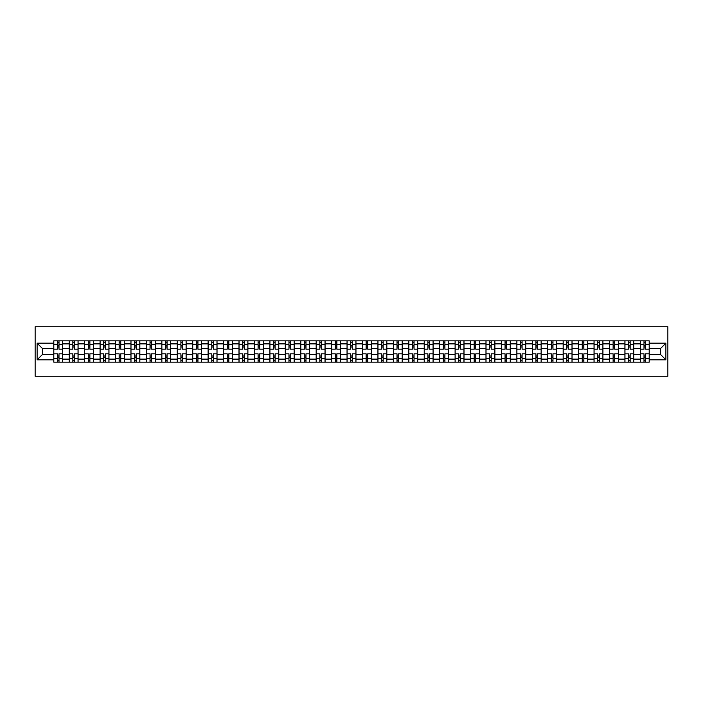 <?xml version="1.0" encoding="UTF-8"?>
<svg xmlns="http://www.w3.org/2000/svg" width="703" height="703" viewBox="0 0 703 703"><rect width="100%" height="100%" fill="white"/><g stroke="black" fill="none" stroke-linecap="round" stroke-linejoin="round"><path stroke-width="1.05" d="M35.15 376.237L667.85 376.237L667.85 326.763L35.15 326.763L35.15 376.237M69.193 362.142L69.193 343.881L62.655 343.881L62.655 362.142M62.655 343.881L62.655 340.858M69.193 343.881L69.193 340.858M78.095 340.858L78.095 362.142M84.624 362.142L84.624 340.858M93.534 340.858L93.534 362.142M100.063 362.142L100.063 340.858M108.965 340.858L108.965 362.142M115.503 362.142L115.503 340.858M124.405 340.858L124.405 362.142M130.934 362.142L130.934 340.858M139.844 340.858L139.844 362.142M146.373 362.142L146.373 340.858M155.275 340.858L155.275 362.142M161.813 362.142L161.813 340.858M170.715 340.858L170.715 362.142M177.244 362.142L177.244 340.858M186.154 340.858L186.154 362.142M192.684 362.142L192.684 340.858M201.585 340.858L201.585 362.142M208.114 362.142L208.114 340.858M217.025 340.858L217.025 362.142M223.554 362.142L223.554 340.858M232.465 340.858L232.465 362.142M238.994 362.142L238.994 340.858M247.895 340.858L247.895 362.142M254.424 362.142L254.424 340.858M263.335 340.858L263.335 362.142M269.864 362.142L269.864 340.858M278.766 340.858L278.766 362.142M285.304 362.142L285.304 340.858M294.206 340.858L294.206 362.142M300.735 362.142L300.735 340.858M309.645 340.858L309.645 362.142M316.174 362.142L316.174 340.858M325.076 340.858L325.076 362.142M331.614 362.142L331.614 340.858M340.516 340.858L340.516 362.142M347.045 362.142L347.045 340.858M355.955 340.858L355.955 362.142M362.484 362.142L362.484 340.858M371.386 340.858L371.386 362.142M377.924 362.142L377.924 340.858M386.826 340.858L386.826 362.142M393.355 362.142L393.355 340.858M402.265 340.858L402.265 362.142M408.795 362.142L408.795 340.858M417.696 340.858L417.696 362.142M424.234 362.142L424.234 340.858M433.136 340.858L433.136 362.142M439.665 362.142L439.665 340.858M448.576 340.858L448.576 362.142M455.105 362.142L455.105 340.858M464.006 340.858L464.006 362.142M470.535 362.142L470.535 340.858M479.446 340.858L479.446 362.142M485.975 362.142L485.975 340.858M494.886 340.858L494.886 362.142M501.415 362.142L501.415 340.858M510.316 340.858L510.316 362.142M516.846 362.142L516.846 340.858M525.756 340.858L525.756 362.142M532.285 362.142L532.285 340.858M541.187 340.858L541.187 362.142M547.725 362.142L547.725 340.858M556.627 340.858L556.627 362.142M563.156 362.142L563.156 340.858M572.066 340.858L572.066 362.142M578.595 362.142L578.595 340.858M587.497 340.858L587.497 362.142M594.035 362.142L594.035 340.858M602.937 340.858L602.937 362.142M609.466 362.142L609.466 340.858M618.376 340.858L618.376 362.142M624.905 362.142L624.905 340.858M633.807 340.858L633.807 362.142M640.345 362.142L640.345 340.858M640.345 354.567L633.807 354.567M624.905 354.567L618.376 354.567M609.466 354.567L602.937 354.567M594.035 354.567L587.497 354.567M578.595 354.567L572.066 354.567M563.156 354.567L556.627 354.567M547.725 354.567L541.187 354.567M532.285 354.567L525.756 354.567M516.846 354.567L510.316 354.567M501.415 354.567L494.886 354.567M485.975 354.567L479.446 354.567M470.535 354.567L464.006 354.567M455.105 354.567L448.576 354.567M439.665 354.567L433.136 354.567M424.234 354.567L417.696 354.567M408.795 354.567L402.265 354.567M393.355 354.567L386.826 354.567M377.924 354.567L371.386 354.567M362.484 354.567L355.955 354.567M347.045 354.567L340.516 354.567M331.614 354.567L325.076 354.567M316.174 354.567L309.645 354.567M300.735 354.567L294.206 354.567M285.304 354.567L278.766 354.567M269.864 354.567L263.335 354.567M254.424 354.567L247.895 354.567M238.994 354.567L232.465 354.567M223.554 354.567L217.025 354.567M208.114 354.567L201.585 354.567M192.684 354.567L186.154 354.567M177.244 354.567L170.715 354.567M161.813 354.567L155.275 354.567M146.373 354.567L139.844 354.567M130.934 354.567L124.405 354.567M115.503 354.567L108.965 354.567M100.063 354.567L93.534 354.567M84.624 354.567L78.095 354.567M69.193 354.567L62.655 354.567M640.345 348.433L633.807 348.433M624.905 348.433L618.376 348.433M609.466 348.433L602.937 348.433M594.035 348.433L587.497 348.433M578.595 348.433L572.066 348.433M563.156 348.433L556.627 348.433M547.725 348.433L541.187 348.433M532.285 348.433L525.756 348.433M516.846 348.433L510.316 348.433M501.415 348.433L494.886 348.433M485.975 348.433L479.446 348.433M470.535 348.433L464.006 348.433M455.105 348.433L448.576 348.433M439.665 348.433L433.136 348.433M424.234 348.433L417.696 348.433M408.795 348.433L402.265 348.433M393.355 348.433L386.826 348.433M377.924 348.433L371.386 348.433M362.484 348.433L355.955 348.433M347.045 348.433L340.516 348.433M331.614 348.433L325.076 348.433M316.174 348.433L309.645 348.433M300.735 348.433L294.206 348.433M285.304 348.433L278.766 348.433M269.864 348.433L263.335 348.433M254.424 348.433L247.895 348.433M238.994 348.433L232.465 348.433M223.554 348.433L217.025 348.433M208.114 348.433L201.585 348.433M192.684 348.433L186.154 348.433M177.244 348.433L170.715 348.433M161.813 348.433L155.275 348.433M146.373 348.433L139.844 348.433M130.934 348.433L124.405 348.433M115.503 348.433L108.965 348.433M100.063 348.433L93.534 348.433M84.624 348.433L78.095 348.433M69.193 348.433L62.655 348.433M42.373 354.567L53.753 354.567L53.753 348.433L42.373 348.433L42.373 354.567L37.127 359.813L37.127 343.187L53.753 343.187L53.753 348.433M649.247 348.433L649.247 354.567L660.627 354.567L660.627 348.433L649.247 348.433L649.247 340.858L53.753 340.858L53.753 343.187M649.247 343.187L665.873 343.187L665.873 359.813L649.247 359.813L649.247 354.567M53.753 354.567L53.753 362.142L649.247 362.142L649.247 359.813M53.753 359.813L37.127 359.813M58.999 360.657L57.418 360.657M57.418 342.343L58.999 342.343M74.43 360.657L72.848 360.657M72.848 342.343L74.43 342.343M89.87 360.657L88.288 360.657M88.288 342.343L89.87 342.343M105.309 360.657L103.728 360.657M103.728 342.343L105.309 342.343M120.74 360.657L119.159 360.657M119.159 342.343L120.74 342.343M136.18 360.657L134.598 360.657M134.598 342.343L136.18 342.343M151.62 360.657L150.038 360.657M150.038 342.343L151.62 342.343M167.05 360.657L165.469 360.657M165.469 342.343L167.05 342.343M182.49 360.657L180.908 360.657M180.908 342.343L182.49 342.343M197.93 360.657L196.339 360.657M196.339 342.343L197.93 342.343M213.361 360.657L211.779 360.657M211.779 342.343L213.361 342.343M228.8 360.657L227.218 360.657M227.218 342.343L228.8 342.343M244.24 360.657L242.649 360.657M242.649 342.343L244.24 342.343M259.671 360.657L258.089 360.657M258.089 342.343L259.671 342.343M275.11 360.657L273.529 360.657M273.529 342.343L275.11 342.343M290.541 360.657L288.959 360.657M288.959 342.343L290.541 342.343M305.981 360.657L304.399 360.657M304.399 342.343L305.981 342.343M321.42 360.657L319.839 360.657M319.839 342.343L321.42 342.343M336.851 360.657L335.269 360.657M335.269 342.343L336.851 342.343M352.291 360.657L350.709 360.657M350.709 342.343L352.291 342.343M367.731 360.657L366.149 360.657M366.149 342.343L367.731 342.343M383.161 360.657L381.58 360.657M381.58 342.343L383.161 342.343M398.601 360.657L397.019 360.657M397.019 342.343L398.601 342.343M414.041 360.657L412.459 360.657M412.459 342.343L414.041 342.343M429.471 360.657L427.89 360.657M427.89 342.343L429.471 342.343M444.911 360.657L443.329 360.657M443.329 342.343L444.911 342.343M460.351 360.657L458.76 360.657M458.76 342.343L460.351 342.343M475.782 360.657L474.2 360.657M474.2 342.343L475.782 342.343M491.221 360.657L489.64 360.657M489.64 342.343L491.221 342.343M506.661 360.657L505.07 360.657M505.07 342.343L506.661 342.343M522.092 360.657L520.51 360.657M520.51 342.343L522.092 342.343M537.531 360.657L535.95 360.657M535.95 342.343L537.531 342.343M552.962 360.657L551.38 360.657M551.38 342.343L552.962 342.343M568.402 360.657L566.82 360.657M566.82 342.343L568.402 342.343M583.841 360.657L582.26 360.657M582.26 342.343L583.841 342.343M599.272 360.657L597.691 360.657M597.691 342.343L599.272 342.343M614.712 360.657L613.13 360.657M613.13 342.343L614.712 342.343M630.152 360.657L628.57 360.657M628.57 342.343L630.152 342.343M645.582 360.657L644.001 360.657M644.001 342.343L645.582 342.343M37.127 343.187L42.373 348.433M660.627 354.567L665.873 359.813M660.627 348.433L665.873 343.187M62.611 362.142L62.611 349.171L58.999 349.171L58.999 340.858M57.418 340.858L57.418 349.171L53.806 349.171L53.806 340.858M62.611 349.171L62.611 340.858M53.806 362.142L53.806 353.829L57.418 353.829L57.418 362.142M58.999 362.142L58.999 353.829L62.611 353.829M57.418 347.001L58.999 347.001M53.806 353.829L53.806 349.171M58.999 355.999L57.418 355.999M58.999 360.85L57.418 360.85M57.418 357.291L58.999 357.291M58.999 345.709L57.418 345.709M57.418 342.15L58.999 342.15M78.042 362.142L78.042 349.171L74.43 349.171L74.43 340.858M72.848 340.858L72.848 349.171L69.237 349.171L69.237 340.858M78.042 349.171L78.042 340.858M69.237 362.142L69.237 353.829L72.848 353.829L72.848 362.142M74.43 362.142L74.43 353.829L78.042 353.829M72.848 347.001L74.43 347.001M69.237 353.829L69.237 349.171M74.43 355.999L72.848 355.999M74.43 360.85L72.848 360.85M72.848 357.291L74.43 357.291M74.43 345.709L72.848 345.709M72.848 342.15L74.43 342.15M93.481 362.142L93.481 349.171L89.87 349.171L89.87 340.858M88.288 340.858L88.288 349.171L84.676 349.171L84.676 340.858M93.481 349.171L93.481 340.858M84.676 362.142L84.676 353.829L88.288 353.829L88.288 362.142M89.87 362.142L89.87 353.829L93.481 353.829M88.288 347.001L89.87 347.001M84.676 353.829L84.676 349.171M89.87 355.999L88.288 355.999M89.87 360.85L88.288 360.85M88.288 357.291L89.87 357.291M89.87 345.709L88.288 345.709M88.288 342.15L89.87 342.15M108.921 362.142L108.921 349.171L105.309 349.171L105.309 340.858M103.728 340.858L103.728 349.171L100.116 349.171L100.116 340.858M108.921 349.171L108.921 340.858M100.116 362.142L100.116 353.829L103.728 353.829L103.728 362.142M105.309 362.142L105.309 353.829L108.921 353.829M103.728 347.001L105.309 347.001M100.116 353.829L100.116 349.171M105.309 355.999L103.728 355.999M105.309 360.85L103.728 360.85M103.728 357.291L105.309 357.291M105.309 345.709L103.728 345.709M103.728 342.15L105.309 342.15M124.352 362.142L124.352 349.171L120.74 349.171L120.74 340.858M119.159 340.858L119.159 349.171L115.547 349.171L115.547 340.858M124.352 349.171L124.352 340.858M115.547 362.142L115.547 353.829L119.159 353.829L119.159 362.142M120.74 362.142L120.74 353.829L124.352 353.829M119.159 347.001L120.74 347.001M115.547 353.829L115.547 349.171M120.74 355.999L119.159 355.999M120.74 360.85L119.159 360.85M119.159 357.291L120.74 357.291M120.74 345.709L119.159 345.709M119.159 342.15L120.74 342.15M139.792 362.142L139.792 349.171L136.18 349.171L136.18 340.858M134.598 340.858L134.598 349.171L130.986 349.171L130.986 340.858M139.792 349.171L139.792 340.858M130.986 362.142L130.986 353.829L134.598 353.829L134.598 362.142M136.18 362.142L136.18 353.829L139.792 353.829M134.598 347.001L136.18 347.001M130.986 353.829L130.986 349.171M136.18 355.999L134.598 355.999M136.18 360.85L134.598 360.85M134.598 357.291L136.18 357.291M136.18 345.709L134.598 345.709M134.598 342.15L136.18 342.15M155.231 362.142L155.231 349.171L151.62 349.171L151.62 340.858M150.038 340.858L150.038 349.171L146.417 349.171L146.417 340.858M155.231 349.171L155.231 340.858M146.417 362.142L146.417 353.829L150.038 353.829L150.038 362.142M151.62 362.142L151.62 353.829L155.231 353.829M150.038 347.001L151.62 347.001M146.417 353.829L146.417 349.171M151.62 355.999L150.038 355.999M151.62 360.85L150.038 360.85M150.038 357.291L151.62 357.291M151.62 345.709L150.038 345.709M150.038 342.15L151.62 342.15M170.662 362.142L170.662 349.171L167.05 349.171L167.05 340.858M165.469 340.858L165.469 349.171L161.857 349.171L161.857 340.858M170.662 349.171L170.662 340.858M161.857 362.142L161.857 353.829L165.469 353.829L165.469 362.142M167.05 362.142L167.05 353.829L170.662 353.829M165.469 347.001L167.05 347.001M161.857 353.829L161.857 349.171M167.05 355.999L165.469 355.999M167.05 360.85L165.469 360.85M165.469 357.291L167.05 357.291M167.05 345.709L165.469 345.709M165.469 342.15L167.05 342.15M186.102 362.142L186.102 349.171L182.49 349.171L182.49 340.858M180.908 340.858L180.908 349.171L177.297 349.171L177.297 340.858M186.102 349.171L186.102 340.858M177.297 362.142L177.297 353.829L180.908 353.829L180.908 362.142M182.49 362.142L182.49 353.829L186.102 353.829M180.908 347.001L182.49 347.001M177.297 353.829L177.297 349.171M182.49 355.999L180.908 355.999M182.49 360.85L180.908 360.85M180.908 357.291L182.49 357.291M182.49 345.709L180.908 345.709M180.908 342.15L182.49 342.15M201.541 362.142L201.541 349.171L197.93 349.171L197.93 340.858M196.339 340.858L196.339 349.171L192.727 349.171L192.727 340.858M201.541 349.171L201.541 340.858M192.727 362.142L192.727 353.829L196.339 353.829L196.339 362.142M197.93 362.142L197.93 353.829L201.541 353.829M196.339 347.001L197.93 347.001M192.727 353.829L192.727 349.171M197.93 355.999L196.339 355.999M197.93 360.85L196.339 360.85M196.339 357.291L197.93 357.291M197.93 345.709L196.339 345.709M196.339 342.15L197.93 342.15M216.972 362.142L216.972 349.171L213.361 349.171L213.361 340.858M211.779 340.858L211.779 349.171L208.167 349.171L208.167 340.858M216.972 349.171L216.972 340.858M208.167 362.142L208.167 353.829L211.779 353.829L211.779 362.142M213.361 362.142L213.361 353.829L216.972 353.829M211.779 347.001L213.361 347.001M208.167 353.829L208.167 349.171M213.361 355.999L211.779 355.999M213.361 360.85L211.779 360.85M211.779 357.291L213.361 357.291M213.361 345.709L211.779 345.709M211.779 342.15L213.361 342.15M232.412 362.142L232.412 349.171L228.8 349.171L228.8 340.858M227.218 340.858L227.218 349.171L223.607 349.171L223.607 340.858M232.412 349.171L232.412 340.858M223.607 362.142L223.607 353.829L227.218 353.829L227.218 362.142M228.8 362.142L228.8 353.829L232.412 353.829M227.218 347.001L228.8 347.001M223.607 353.829L223.607 349.171M228.8 355.999L227.218 355.999M228.8 360.85L227.218 360.85M227.218 357.291L228.8 357.291M228.8 345.709L227.218 345.709M227.218 342.15L228.8 342.15M247.851 362.142L247.851 349.171L244.24 349.171L244.24 340.858M242.649 340.858L242.649 349.171L239.038 349.171L239.038 340.858M247.851 349.171L247.851 340.858M239.038 362.142L239.038 353.829L242.649 353.829L242.649 362.142M244.24 362.142L244.24 353.829L247.851 353.829M242.649 347.001L244.24 347.001M239.038 353.829L239.038 349.171M244.24 355.999L242.649 355.999M244.24 360.85L242.649 360.85M242.649 357.291L244.24 357.291M244.24 345.709L242.649 345.709M242.649 342.15L244.24 342.15M263.282 362.142L263.282 349.171L259.671 349.171L259.671 340.858M258.089 340.858L258.089 349.171L254.477 349.171L254.477 340.858M263.282 349.171L263.282 340.858M254.477 362.142L254.477 353.829L258.089 353.829L258.089 362.142M259.671 362.142L259.671 353.829L263.282 353.829M258.089 347.001L259.671 347.001M254.477 353.829L254.477 349.171M259.671 355.999L258.089 355.999M259.671 360.85L258.089 360.85M258.089 357.291L259.671 357.291M259.671 345.709L258.089 345.709M258.089 342.15L259.671 342.15M278.722 362.142L278.722 349.171L275.11 349.171L275.11 340.858M273.529 340.858L273.529 349.171L269.917 349.171L269.917 340.858M278.722 349.171L278.722 340.858M269.917 362.142L269.917 353.829L273.529 353.829L273.529 362.142M275.11 362.142L275.11 353.829L278.722 353.829M273.529 347.001L275.11 347.001M269.917 353.829L269.917 349.171M275.11 355.999L273.529 355.999M275.11 360.85L273.529 360.85M273.529 357.291L275.11 357.291M275.11 345.709L273.529 345.709M273.529 342.15L275.11 342.15M294.162 362.142L294.162 349.171L290.541 349.171L290.541 340.858M288.959 340.858L288.959 349.171L285.348 349.171L285.348 340.858M294.162 349.171L294.162 340.858M285.348 362.142L285.348 353.829L288.959 353.829L288.959 362.142M290.541 362.142L290.541 353.829L294.162 353.829M288.959 347.001L290.541 347.001M285.348 353.829L285.348 349.171M290.541 355.999L288.959 355.999M290.541 360.85L288.959 360.85M288.959 357.291L290.541 357.291M290.541 345.709L288.959 345.709M288.959 342.15L290.541 342.15M309.592 362.142L309.592 349.171L305.981 349.171L305.981 340.858M304.399 340.858L304.399 349.171L300.787 349.171L300.787 340.858M309.592 349.171L309.592 340.858M300.787 362.142L300.787 353.829L304.399 353.829L304.399 362.142M305.981 362.142L305.981 353.829L309.592 353.829M304.399 347.001L305.981 347.001M300.787 353.829L300.787 349.171M305.981 355.999L304.399 355.999M305.981 360.85L304.399 360.85M304.399 357.291L305.981 357.291M305.981 345.709L304.399 345.709M304.399 342.15L305.981 342.15M325.032 362.142L325.032 349.171L321.42 349.171L321.42 340.858M319.839 340.858L319.839 349.171L316.227 349.171L316.227 340.858M325.032 349.171L325.032 340.858M316.227 362.142L316.227 353.829L319.839 353.829L319.839 362.142M321.42 362.142L321.42 353.829L325.032 353.829M319.839 347.001L321.42 347.001M316.227 353.829L316.227 349.171M321.42 355.999L319.839 355.999M321.42 360.85L319.839 360.85M319.839 357.291L321.42 357.291M321.42 345.709L319.839 345.709M319.839 342.15L321.42 342.15M340.463 362.142L340.463 349.171L336.851 349.171L336.851 340.858M335.269 340.858L335.269 349.171L331.658 349.171L331.658 340.858M340.463 349.171L340.463 340.858M331.658 362.142L331.658 353.829L335.269 353.829L335.269 362.142M336.851 362.142L336.851 353.829L340.463 353.829M335.269 347.001L336.851 347.001M331.658 353.829L331.658 349.171M336.851 355.999L335.269 355.999M336.851 360.85L335.269 360.85M335.269 357.291L336.851 357.291M336.851 345.709L335.269 345.709M335.269 342.15L336.851 342.15M355.903 362.142L355.903 349.171L352.291 349.171L352.291 340.858M350.709 340.858L350.709 349.171L347.097 349.171L347.097 340.858M355.903 349.171L355.903 340.858M347.097 362.142L347.097 353.829L350.709 353.829L350.709 362.142M352.291 362.142L352.291 353.829L355.903 353.829M350.709 347.001L352.291 347.001M347.097 353.829L347.097 349.171M352.291 355.999L350.709 355.999M352.291 360.85L350.709 360.85M350.709 357.291L352.291 357.291M352.291 345.709L350.709 345.709M350.709 342.15L352.291 342.15M371.342 362.142L371.342 349.171L367.731 349.171L367.731 340.858M366.149 340.858L366.149 349.171L362.537 349.171L362.537 340.858M371.342 349.171L371.342 340.858M362.537 362.142L362.537 353.829L366.149 353.829L366.149 362.142M367.731 362.142L367.731 353.829L371.342 353.829M366.149 347.001L367.731 347.001M362.537 353.829L362.537 349.171M367.731 355.999L366.149 355.999M367.731 360.85L366.149 360.85M366.149 357.291L367.731 357.291M367.731 345.709L366.149 345.709M366.149 342.15L367.731 342.15M386.773 362.142L386.773 349.171L383.161 349.171L383.161 340.858M381.58 340.858L381.58 349.171L377.968 349.171L377.968 340.858M386.773 349.171L386.773 340.858M377.968 362.142L377.968 353.829L381.58 353.829L381.58 362.142M383.161 362.142L383.161 353.829L386.773 353.829M381.58 347.001L383.161 347.001M377.968 353.829L377.968 349.171M383.161 355.999L381.58 355.999M383.161 360.85L381.58 360.85M381.58 357.291L383.161 357.291M383.161 345.709L381.58 345.709M381.58 342.15L383.161 342.15M402.213 362.142L402.213 349.171L398.601 349.171L398.601 340.858M397.019 340.858L397.019 349.171L393.408 349.171L393.408 340.858M402.213 349.171L402.213 340.858M393.408 362.142L393.408 353.829L397.019 353.829L397.019 362.142M398.601 362.142L398.601 353.829L402.213 353.829M397.019 347.001L398.601 347.001M393.408 353.829L393.408 349.171M398.601 355.999L397.019 355.999M398.601 360.85L397.019 360.85M397.019 357.291L398.601 357.291M398.601 345.709L397.019 345.709M397.019 342.15L398.601 342.15M417.652 362.142L417.652 349.171L414.041 349.171L414.041 340.858M412.459 340.858L412.459 349.171L408.838 349.171L408.838 340.858M417.652 349.171L417.652 340.858M408.838 362.142L408.838 353.829L412.459 353.829L412.459 362.142M414.041 362.142L414.041 353.829L417.652 353.829M412.459 347.001L414.041 347.001M408.838 353.829L408.838 349.171M414.041 355.999L412.459 355.999M414.041 360.85L412.459 360.85M412.459 357.291L414.041 357.291M414.041 345.709L412.459 345.709M412.459 342.15L414.041 342.15M433.083 362.142L433.083 349.171L429.471 349.171L429.471 340.858M427.89 340.858L427.89 349.171L424.278 349.171L424.278 340.858M433.083 349.171L433.083 340.858M424.278 362.142L424.278 353.829L427.89 353.829L427.89 362.142M429.471 362.142L429.471 353.829L433.083 353.829M427.89 347.001L429.471 347.001M424.278 353.829L424.278 349.171M429.471 355.999L427.89 355.999M429.471 360.85L427.89 360.85M427.89 357.291L429.471 357.291M429.471 345.709L427.89 345.709M427.89 342.15L429.471 342.15M448.523 362.142L448.523 349.171L444.911 349.171L444.911 340.858M443.329 340.858L443.329 349.171L439.718 349.171L439.718 340.858M448.523 349.171L448.523 340.858M439.718 362.142L439.718 353.829L443.329 353.829L443.329 362.142M444.911 362.142L444.911 353.829L448.523 353.829M443.329 347.001L444.911 347.001M439.718 353.829L439.718 349.171M444.911 355.999L443.329 355.999M444.911 360.85L443.329 360.85M443.329 357.291L444.911 357.291M444.911 345.709L443.329 345.709M443.329 342.15L444.911 342.15M463.962 362.142L463.962 349.171L460.351 349.171L460.351 340.858M458.76 340.858L458.76 349.171L455.149 349.171L455.149 340.858M463.962 349.171L463.962 340.858M455.149 362.142L455.149 353.829L458.76 353.829L458.76 362.142M460.351 362.142L460.351 353.829L463.962 353.829M458.76 347.001L460.351 347.001M455.149 353.829L455.149 349.171M460.351 355.999L458.76 355.999M460.351 360.85L458.76 360.85M458.76 357.291L460.351 357.291M460.351 345.709L458.76 345.709M458.76 342.15L460.351 342.15M479.393 362.142L479.393 349.171L475.782 349.171L475.782 340.858M474.2 340.858L474.2 349.171L470.588 349.171L470.588 340.858M479.393 349.171L479.393 340.858M470.588 362.142L470.588 353.829L474.2 353.829L474.2 362.142M475.782 362.142L475.782 353.829L479.393 353.829M474.2 347.001L475.782 347.001M470.588 353.829L470.588 349.171M475.782 355.999L474.2 355.999M475.782 360.85L474.2 360.85M474.2 357.291L475.782 357.291M475.782 345.709L474.2 345.709M474.2 342.15L475.782 342.15M494.833 362.142L494.833 349.171L491.221 349.171L491.221 340.858M489.64 340.858L489.64 349.171L486.028 349.171L486.028 340.858M494.833 349.171L494.833 340.858M486.028 362.142L486.028 353.829L489.64 353.829L489.64 362.142M491.221 362.142L491.221 353.829L494.833 353.829M489.64 347.001L491.221 347.001M486.028 353.829L486.028 349.171M491.221 355.999L489.64 355.999M491.221 360.85L489.64 360.85M489.64 357.291L491.221 357.291M491.221 345.709L489.64 345.709M489.64 342.15L491.221 342.15M510.273 362.142L510.273 349.171L506.661 349.171L506.661 340.858M505.07 340.858L505.07 349.171L501.459 349.171L501.459 340.858M510.273 349.171L510.273 340.858M501.459 362.142L501.459 353.829L505.07 353.829L505.07 362.142M506.661 362.142L506.661 353.829L510.273 353.829M505.07 347.001L506.661 347.001M501.459 353.829L501.459 349.171M506.661 355.999L505.07 355.999M506.661 360.85L505.07 360.85M505.07 357.291L506.661 357.291M506.661 345.709L505.07 345.709M505.07 342.15L506.661 342.15M525.703 362.142L525.703 349.171L522.092 349.171L522.092 340.858M520.51 340.858L520.51 349.171L516.898 349.171L516.898 340.858M525.703 349.171L525.703 340.858M516.898 362.142L516.898 353.829L520.51 353.829L520.51 362.142M522.092 362.142L522.092 353.829L525.703 353.829M520.51 347.001L522.092 347.001M516.898 353.829L516.898 349.171M522.092 355.999L520.51 355.999M522.092 360.85L520.51 360.85M520.51 357.291L522.092 357.291M522.092 345.709L520.51 345.709M520.51 342.15L522.092 342.15M541.143 362.142L541.143 349.171L537.531 349.171L537.531 340.858M535.95 340.858L535.95 349.171L532.338 349.171L532.338 340.858M541.143 349.171L541.143 340.858M532.338 362.142L532.338 353.829L535.95 353.829L535.95 362.142M537.531 362.142L537.531 353.829L541.143 353.829M535.95 347.001L537.531 347.001M532.338 353.829L532.338 349.171M537.531 355.999L535.95 355.999M537.531 360.85L535.95 360.85M535.95 357.291L537.531 357.291M537.531 345.709L535.95 345.709M535.95 342.15L537.531 342.15M556.583 362.142L556.583 349.171L552.962 349.171L552.962 340.858M551.38 340.858L551.38 349.171L547.769 349.171L547.769 340.858M556.583 349.171L556.583 340.858M547.769 362.142L547.769 353.829L551.38 353.829L551.38 362.142M552.962 362.142L552.962 353.829L556.583 353.829M551.38 347.001L552.962 347.001M547.769 353.829L547.769 349.171M552.962 355.999L551.38 355.999M552.962 360.85L551.38 360.85M551.38 357.291L552.962 357.291M552.962 345.709L551.38 345.709M551.38 342.15L552.962 342.15M572.014 362.142L572.014 349.171L568.402 349.171L568.402 340.858M566.82 340.858L566.82 349.171L563.208 349.171L563.208 340.858M572.014 349.171L572.014 340.858M563.208 362.142L563.208 353.829L566.82 353.829L566.82 362.142M568.402 362.142L568.402 353.829L572.014 353.829M566.82 347.001L568.402 347.001M563.208 353.829L563.208 349.171M568.402 355.999L566.82 355.999M568.402 360.85L566.82 360.85M566.82 357.291L568.402 357.291M568.402 345.709L566.82 345.709M566.82 342.15L568.402 342.15M587.453 362.142L587.453 349.171L583.841 349.171L583.841 340.858M582.26 340.858L582.26 349.171L578.648 349.171L578.648 340.858M587.453 349.171L587.453 340.858M578.648 362.142L578.648 353.829L582.26 353.829L582.26 362.142M583.841 362.142L583.841 353.829L587.453 353.829M582.26 347.001L583.841 347.001M578.648 353.829L578.648 349.171M583.841 355.999L582.26 355.999M583.841 360.85L582.26 360.85M582.26 357.291L583.841 357.291M583.841 345.709L582.26 345.709M582.26 342.15L583.841 342.15M602.884 362.142L602.884 349.171L599.272 349.171L599.272 340.858M597.691 340.858L597.691 349.171L594.079 349.171L594.079 340.858M602.884 349.171L602.884 340.858M594.079 362.142L594.079 353.829L597.691 353.829L597.691 362.142M599.272 362.142L599.272 353.829L602.884 353.829M597.691 347.001L599.272 347.001M594.079 353.829L594.079 349.171M599.272 355.999L597.691 355.999M599.272 360.85L597.691 360.85M597.691 357.291L599.272 357.291M599.272 345.709L597.691 345.709M597.691 342.15L599.272 342.15M618.324 362.142L618.324 349.171L614.712 349.171L614.712 340.858M613.13 340.858L613.13 349.171L609.519 349.171L609.519 340.858M618.324 349.171L618.324 340.858M609.519 362.142L609.519 353.829L613.13 353.829L613.13 362.142M614.712 362.142L614.712 353.829L618.324 353.829M613.13 347.001L614.712 347.001M609.519 353.829L609.519 349.171M614.712 355.999L613.13 355.999M614.712 360.85L613.13 360.85M613.13 357.291L614.712 357.291M614.712 345.709L613.13 345.709M613.13 342.15L614.712 342.15M633.763 362.142L633.763 349.171L630.152 349.171L630.152 340.858M628.57 340.858L628.57 349.171L624.958 349.171L624.958 340.858M633.763 349.171L633.763 340.858M624.958 362.142L624.958 353.829L628.57 353.829L628.57 362.142M630.152 362.142L630.152 353.829L633.763 353.829M628.57 347.001L630.152 347.001M624.958 353.829L624.958 349.171M630.152 355.999L628.57 355.999M630.152 360.85L628.57 360.85M628.57 357.291L630.152 357.291M630.152 345.709L628.57 345.709M628.57 342.15L630.152 342.15M649.194 362.142L649.194 349.171L645.582 349.171L645.582 340.858M644.001 340.858L644.001 349.171L640.389 349.171L640.389 340.858M649.194 349.171L649.194 340.858M640.389 362.142L640.389 353.829L644.001 353.829L644.001 362.142M645.582 362.142L645.582 353.829L649.194 353.829M644.001 347.001L645.582 347.001M640.389 353.829L640.389 349.171M645.582 355.999L644.001 355.999M645.582 360.85L644.001 360.85M644.001 357.291L645.582 357.291M645.582 345.709L644.001 345.709M644.001 342.15L645.582 342.15M624.905 343.881L618.376 343.881M609.466 343.881L602.937 343.881M594.035 343.881L587.497 343.881M578.595 343.881L572.066 343.881M563.156 343.881L556.627 343.881M547.725 343.881L541.187 343.881M532.285 343.881L525.756 343.881M516.846 343.881L510.316 343.881M501.415 343.881L494.886 343.881M485.975 343.881L479.446 343.881M470.535 343.881L464.006 343.881M455.105 343.881L448.576 343.881M439.665 343.881L433.136 343.881M424.234 343.881L417.696 343.881M408.795 343.881L402.265 343.881M393.355 343.881L386.826 343.881M377.924 343.881L371.386 343.881M362.484 343.881L355.955 343.881M347.045 343.881L340.516 343.881M331.614 343.881L325.076 343.881M316.174 343.881L309.645 343.881M300.735 343.881L294.206 343.881M285.304 343.881L278.766 343.881M269.864 343.881L263.335 343.881M254.424 343.881L247.895 343.881M238.994 343.881L232.465 343.881M223.554 343.881L217.025 343.881M208.114 343.881L201.585 343.881M192.684 343.881L186.154 343.881M177.244 343.881L170.715 343.881M161.813 343.881L155.275 343.881M146.373 343.881L139.844 343.881M130.934 343.881L124.405 343.881M115.503 343.881L108.965 343.881M100.063 343.881L93.534 343.881M84.624 343.881L78.095 343.881M640.345 343.881L633.807 343.881M624.905 359.119L618.376 359.119M609.466 359.119L602.937 359.119M594.035 359.119L587.497 359.119M578.595 359.119L572.066 359.119M563.156 359.119L556.627 359.119M547.725 359.119L541.187 359.119M532.285 359.119L525.756 359.119M516.846 359.119L510.316 359.119M501.415 359.119L494.886 359.119M485.975 359.119L479.446 359.119M470.535 359.119L464.006 359.119M455.105 359.119L448.576 359.119M439.665 359.119L433.136 359.119M424.234 359.119L417.696 359.119M408.795 359.119L402.265 359.119M393.355 359.119L386.826 359.119M377.924 359.119L371.386 359.119M362.484 359.119L355.955 359.119M347.045 359.119L340.516 359.119M331.614 359.119L325.076 359.119M316.174 359.119L309.645 359.119M300.735 359.119L294.206 359.119M285.304 359.119L278.766 359.119M269.864 359.119L263.335 359.119M254.424 359.119L247.895 359.119M238.994 359.119L232.465 359.119M223.554 359.119L217.025 359.119M208.114 359.119L201.585 359.119M192.684 359.119L186.154 359.119M177.244 359.119L170.715 359.119M161.813 359.119L155.275 359.119M146.373 359.119L139.844 359.119M130.934 359.119L124.405 359.119M115.503 359.119L108.965 359.119M100.063 359.119L93.534 359.119M84.624 359.119L78.095 359.119M69.193 359.119L62.655 359.119M640.345 359.119L633.807 359.119M62.611 344.277L58.999 344.277M57.418 344.277L53.806 344.277M57.418 344.408L53.806 344.408M57.418 358.592L53.806 358.592M57.418 358.723L53.806 358.723M62.611 358.723L58.999 358.723M62.611 344.408L58.999 344.408M62.611 358.592L58.999 358.592M78.042 344.277L74.43 344.277M72.848 344.277L69.237 344.277M72.848 344.408L69.237 344.408M72.848 358.592L69.237 358.592M72.848 358.723L69.237 358.723M78.042 358.723L74.43 358.723M78.042 344.408L74.43 344.408M78.042 358.592L74.43 358.592M93.481 344.277L89.87 344.277M88.288 344.277L84.676 344.277M88.288 344.408L84.676 344.408M88.288 358.592L84.676 358.592M88.288 358.723L84.676 358.723M93.481 358.723L89.87 358.723M93.481 344.408L89.87 344.408M93.481 358.592L89.87 358.592M108.921 344.277L105.309 344.277M103.728 344.277L100.116 344.277M103.728 344.408L100.116 344.408M103.728 358.592L100.116 358.592M103.728 358.723L100.116 358.723M108.921 358.723L105.309 358.723M108.921 344.408L105.309 344.408M108.921 358.592L105.309 358.592M124.352 344.277L120.74 344.277M119.159 344.277L115.547 344.277M119.159 344.408L115.547 344.408M119.159 358.592L115.547 358.592M119.159 358.723L115.547 358.723M124.352 358.723L120.74 358.723M124.352 344.408L120.74 344.408M124.352 358.592L120.74 358.592M139.792 344.277L136.18 344.277M134.598 344.277L130.986 344.277M134.598 344.408L130.986 344.408M134.598 358.592L130.986 358.592M134.598 358.723L130.986 358.723M139.792 358.723L136.18 358.723M139.792 344.408L136.18 344.408M139.792 358.592L136.18 358.592M155.231 344.277L151.62 344.277M150.038 344.277L146.417 344.277M150.038 344.408L146.417 344.408M150.038 358.592L146.417 358.592M150.038 358.723L146.417 358.723M155.231 358.723L151.62 358.723M155.231 344.408L151.62 344.408M155.231 358.592L151.62 358.592M170.662 344.277L167.05 344.277M165.469 344.277L161.857 344.277M165.469 344.408L161.857 344.408M165.469 358.592L161.857 358.592M165.469 358.723L161.857 358.723M170.662 358.723L167.05 358.723M170.662 344.408L167.05 344.408M170.662 358.592L167.05 358.592M186.102 344.277L182.49 344.277M180.908 344.277L177.297 344.277M180.908 344.408L177.297 344.408M180.908 358.592L177.297 358.592M180.908 358.723L177.297 358.723M186.102 358.723L182.49 358.723M186.102 344.408L182.49 344.408M186.102 358.592L182.49 358.592M201.541 344.277L197.93 344.277M196.339 344.277L192.727 344.277M196.339 344.408L192.727 344.408M196.339 358.592L192.727 358.592M196.339 358.723L192.727 358.723M201.541 358.723L197.93 358.723M201.541 344.408L197.93 344.408M201.541 358.592L197.93 358.592M216.972 344.277L213.361 344.277M211.779 344.277L208.167 344.277M211.779 344.408L208.167 344.408M211.779 358.592L208.167 358.592M211.779 358.723L208.167 358.723M216.972 358.723L213.361 358.723M216.972 344.408L213.361 344.408M216.972 358.592L213.361 358.592M232.412 344.277L228.8 344.277M227.218 344.277L223.607 344.277M227.218 344.408L223.607 344.408M227.218 358.592L223.607 358.592M227.218 358.723L223.607 358.723M232.412 358.723L228.8 358.723M232.412 344.408L228.8 344.408M232.412 358.592L228.8 358.592M247.851 344.277L244.24 344.277M242.649 344.277L239.038 344.277M242.649 344.408L239.038 344.408M242.649 358.592L239.038 358.592M242.649 358.723L239.038 358.723M247.851 358.723L244.24 358.723M247.851 344.408L244.24 344.408M247.851 358.592L244.24 358.592M263.282 344.277L259.671 344.277M258.089 344.277L254.477 344.277M258.089 344.408L254.477 344.408M258.089 358.592L254.477 358.592M258.089 358.723L254.477 358.723M263.282 358.723L259.671 358.723M263.282 344.408L259.671 344.408M263.282 358.592L259.671 358.592M278.722 344.277L275.11 344.277M273.529 344.277L269.917 344.277M273.529 344.408L269.917 344.408M273.529 358.592L269.917 358.592M273.529 358.723L269.917 358.723M278.722 358.723L275.11 358.723M278.722 344.408L275.11 344.408M278.722 358.592L275.11 358.592M294.162 344.277L290.541 344.277M288.959 344.277L285.348 344.277M288.959 344.408L285.348 344.408M288.959 358.592L285.348 358.592M288.959 358.723L285.348 358.723M294.162 358.723L290.541 358.723M294.162 344.408L290.541 344.408M294.162 358.592L290.541 358.592M309.592 344.277L305.981 344.277M304.399 344.277L300.787 344.277M304.399 344.408L300.787 344.408M304.399 358.592L300.787 358.592M304.399 358.723L300.787 358.723M309.592 358.723L305.981 358.723M309.592 344.408L305.981 344.408M309.592 358.592L305.981 358.592M325.032 344.277L321.42 344.277M319.839 344.277L316.227 344.277M319.839 344.408L316.227 344.408M319.839 358.592L316.227 358.592M319.839 358.723L316.227 358.723M325.032 358.723L321.42 358.723M325.032 344.408L321.42 344.408M325.032 358.592L321.42 358.592M340.463 344.277L336.851 344.277M335.269 344.277L331.658 344.277M335.269 344.408L331.658 344.408M335.269 358.592L331.658 358.592M335.269 358.723L331.658 358.723M340.463 358.723L336.851 358.723M340.463 344.408L336.851 344.408M340.463 358.592L336.851 358.592M355.903 344.277L352.291 344.277M350.709 344.277L347.097 344.277M350.709 344.408L347.097 344.408M350.709 358.592L347.097 358.592M350.709 358.723L347.097 358.723M355.903 358.723L352.291 358.723M355.903 344.408L352.291 344.408M355.903 358.592L352.291 358.592M371.342 344.277L367.731 344.277M366.149 344.277L362.537 344.277M366.149 344.408L362.537 344.408M366.149 358.592L362.537 358.592M366.149 358.723L362.537 358.723M371.342 358.723L367.731 358.723M371.342 344.408L367.731 344.408M371.342 358.592L367.731 358.592M386.773 344.277L383.161 344.277M381.58 344.277L377.968 344.277M381.58 344.408L377.968 344.408M381.58 358.592L377.968 358.592M381.58 358.723L377.968 358.723M386.773 358.723L383.161 358.723M386.773 344.408L383.161 344.408M386.773 358.592L383.161 358.592M402.213 344.277L398.601 344.277M397.019 344.277L393.408 344.277M397.019 344.408L393.408 344.408M397.019 358.592L393.408 358.592M397.019 358.723L393.408 358.723M402.213 358.723L398.601 358.723M402.213 344.408L398.601 344.408M402.213 358.592L398.601 358.592M417.652 344.277L414.041 344.277M412.459 344.277L408.838 344.277M412.459 344.408L408.838 344.408M412.459 358.592L408.838 358.592M412.459 358.723L408.838 358.723M417.652 358.723L414.041 358.723M417.652 344.408L414.041 344.408M417.652 358.592L414.041 358.592M433.083 344.277L429.471 344.277M427.89 344.277L424.278 344.277M427.89 344.408L424.278 344.408M427.89 358.592L424.278 358.592M427.89 358.723L424.278 358.723M433.083 358.723L429.471 358.723M433.083 344.408L429.471 344.408M433.083 358.592L429.471 358.592M448.523 344.277L444.911 344.277M443.329 344.277L439.718 344.277M443.329 344.408L439.718 344.408M443.329 358.592L439.718 358.592M443.329 358.723L439.718 358.723M448.523 358.723L444.911 358.723M448.523 344.408L444.911 344.408M448.523 358.592L444.911 358.592M463.962 344.277L460.351 344.277M458.76 344.277L455.149 344.277M458.76 344.408L455.149 344.408M458.76 358.592L455.149 358.592M458.76 358.723L455.149 358.723M463.962 358.723L460.351 358.723M463.962 344.408L460.351 344.408M463.962 358.592L460.351 358.592M479.393 344.277L475.782 344.277M474.2 344.277L470.588 344.277M474.2 344.408L470.588 344.408M474.2 358.592L470.588 358.592M474.2 358.723L470.588 358.723M479.393 358.723L475.782 358.723M479.393 344.408L475.782 344.408M479.393 358.592L475.782 358.592M494.833 344.277L491.221 344.277M489.64 344.277L486.028 344.277M489.64 344.408L486.028 344.408M489.64 358.592L486.028 358.592M489.64 358.723L486.028 358.723M494.833 358.723L491.221 358.723M494.833 344.408L491.221 344.408M494.833 358.592L491.221 358.592M510.273 344.277L506.661 344.277M505.07 344.277L501.459 344.277M505.07 344.408L501.459 344.408M505.07 358.592L501.459 358.592M505.07 358.723L501.459 358.723M510.273 358.723L506.661 358.723M510.273 344.408L506.661 344.408M510.273 358.592L506.661 358.592M525.703 344.277L522.092 344.277M520.51 344.277L516.898 344.277M520.51 344.408L516.898 344.408M520.51 358.592L516.898 358.592M520.51 358.723L516.898 358.723M525.703 358.723L522.092 358.723M525.703 344.408L522.092 344.408M525.703 358.592L522.092 358.592M541.143 344.277L537.531 344.277M535.95 344.277L532.338 344.277M535.95 344.408L532.338 344.408M535.95 358.592L532.338 358.592M535.95 358.723L532.338 358.723M541.143 358.723L537.531 358.723M541.143 344.408L537.531 344.408M541.143 358.592L537.531 358.592M556.583 344.277L552.962 344.277M551.38 344.277L547.769 344.277M551.38 344.408L547.769 344.408M551.38 358.592L547.769 358.592M551.38 358.723L547.769 358.723M556.583 358.723L552.962 358.723M556.583 344.408L552.962 344.408M556.583 358.592L552.962 358.592M572.014 344.277L568.402 344.277M566.82 344.277L563.208 344.277M566.82 344.408L563.208 344.408M566.82 358.592L563.208 358.592M566.82 358.723L563.208 358.723M572.014 358.723L568.402 358.723M572.014 344.408L568.402 344.408M572.014 358.592L568.402 358.592M587.453 344.277L583.841 344.277M582.26 344.277L578.648 344.277M582.26 344.408L578.648 344.408M582.26 358.592L578.648 358.592M582.26 358.723L578.648 358.723M587.453 358.723L583.841 358.723M587.453 344.408L583.841 344.408M587.453 358.592L583.841 358.592M602.884 344.277L599.272 344.277M597.691 344.277L594.079 344.277M597.691 344.408L594.079 344.408M597.691 358.592L594.079 358.592M597.691 358.723L594.079 358.723M602.884 358.723L599.272 358.723M602.884 344.408L599.272 344.408M602.884 358.592L599.272 358.592M618.324 344.277L614.712 344.277M613.13 344.277L609.519 344.277M613.13 344.408L609.519 344.408M613.13 358.592L609.519 358.592M613.13 358.723L609.519 358.723M618.324 358.723L614.712 358.723M618.324 344.408L614.712 344.408M618.324 358.592L614.712 358.592M633.763 344.277L630.152 344.277M628.57 344.277L624.958 344.277M628.57 344.408L624.958 344.408M628.57 358.592L624.958 358.592M628.57 358.723L624.958 358.723M633.763 358.723L630.152 358.723M633.763 344.408L630.152 344.408M633.763 358.592L630.152 358.592M649.194 344.277L645.582 344.277M644.001 344.277L640.389 344.277M644.001 344.408L640.389 344.408M644.001 358.592L640.389 358.592M644.001 358.723L640.389 358.723M649.194 358.723L645.582 358.723M649.194 344.408L645.582 344.408M649.194 358.592L645.582 358.592"/></g></svg>
